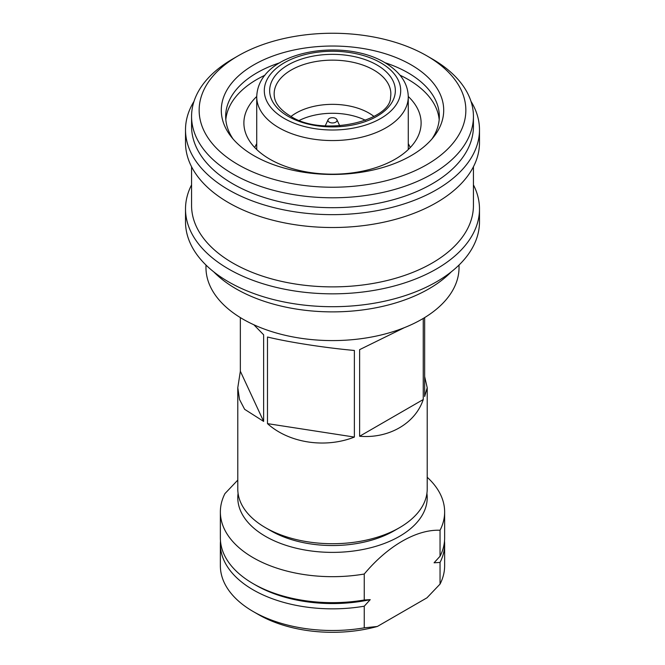 <?xml version="1.0" encoding="UTF-8"?>
<svg xmlns="http://www.w3.org/2000/svg" width="665" height="665" viewBox="0 0 665 665"><rect width="100%" height="100%" fill="white"/><g stroke="black" fill="none" stroke-linecap="round" stroke-linejoin="round"><path stroke-width="1" d="M256.732 96.483A88.611 51.163 0 0 0 243.889 123.017A88.611 51.163 0 0 0 269.84 159.193A88.611 51.163 0 0 0 366.415 170.282A88.611 51.163 0 0 0 421.111 123.017A88.611 51.163 0 0 0 408.268 96.483M410.255 147.555A80.108 46.251 0 0 0 408.268 143.665M256.732 143.665A80.108 46.251 0 0 0 254.745 147.555M329.283 122.177A4.547 2.627 0 0 0 334.769 122.601A4.547 2.627 0 0 0 336.889 119.65A4.547 2.627 0 0 0 335.717 118.47A4.547 2.627 0 0 0 331.32 117.788A4.547 2.627 0 0 0 328.111 119.65A4.547 2.627 0 0 0 329.283 122.177M439.183 119.725A106.832 61.679 0 0 0 408.044 79.401A106.832 61.679 0 0 0 400.047 75.228M264.953 75.228A106.832 61.679 0 0 0 225.817 119.725M431.901 139.027A106.832 61.679 0 0 0 439.332 116.425A106.832 61.679 0 0 0 408.044 72.809A106.832 61.679 0 0 0 385.027 62.718M279.973 62.718A106.832 61.679 0 0 0 225.668 116.425A106.832 61.679 0 0 0 233.099 139.027M411.136 64.838A111.205 64.206 0 0 0 269.433 57.356A111.205 64.206 0 0 0 230.979 136.45A111.205 64.206 0 0 0 253.864 155.643A111.205 64.206 0 0 0 434.021 136.45A111.205 64.206 0 0 0 411.136 64.838M432.15 58.894L426.797 55.802A133.349 76.99 0 0 0 238.203 55.802A133.349 76.99 0 0 0 238.203 164.679A133.349 76.99 0 0 0 426.797 164.679A133.349 76.99 0 0 0 426.797 55.802L432.15 58.894A140.93 81.363 0 0 1 473.43 116.425A140.93 81.363 0 0 1 386.432 191.603A140.93 81.363 0 0 1 232.85 173.964A140.93 81.363 0 0 1 191.57 116.425A140.93 81.363 0 0 1 232.85 58.894L238.203 55.802M191.57 116.425L191.57 126.325A140.93 81.363 0 0 0 232.85 183.856A140.93 81.363 0 0 0 386.432 201.495A140.93 81.363 0 0 0 473.43 126.325L473.43 116.425M194.014 101.346A146.99 84.862 0 0 0 185.51 129.791A146.99 84.862 0 0 0 228.56 189.799A146.99 84.862 0 0 0 388.751 208.195A146.99 84.862 0 0 0 479.49 129.791A146.99 84.862 0 0 0 470.986 101.346M185.51 129.791L185.51 142.659A146.99 84.862 0 0 0 228.56 202.667A146.99 84.862 0 0 0 388.751 221.063A146.99 84.862 0 0 0 479.49 142.659L479.49 129.791M191.57 166.774L191.57 205.51A140.93 81.363 0 0 0 232.85 263.049A140.93 81.363 0 0 0 386.432 280.688A140.93 81.363 0 0 0 473.43 205.51L473.43 166.774M191.57 184.862A146.99 84.862 0 0 0 185.51 208.976A146.99 84.862 0 0 0 228.56 268.984A146.99 84.862 0 0 0 388.751 287.38A146.99 84.862 0 0 0 479.49 208.976A146.99 84.862 0 0 0 473.43 184.862M185.51 208.976L185.51 221.844A146.99 84.862 0 0 0 228.56 281.852A146.99 84.862 0 0 0 388.751 300.248A146.99 84.862 0 0 0 479.49 221.844L479.49 208.976M213.748 271.86A136.383 78.744 0 0 0 236.058 288.818A136.383 78.744 0 0 0 451.252 271.86M459.033 265.036L459.033 267.538A126.533 73.05 180 0 1 380.92 335.027A126.533 73.05 180 0 1 243.024 319.192A126.533 73.05 180 0 1 205.967 267.538L205.967 265.036M423.248 318.452L423.248 399.532C415.309 423.455 388.801 438.759 359.624 436.257L359.624 349.649L404.278 327.704M424.652 376.573L427.213 387.703L424.652 396.506L424.652 317.604M354.379 350.463L354.379 437.071C325.143 448.609 288.934 443.006 267.48 423.63L267.48 337.014C288.934 342.234 325.143 347.837 354.379 350.463M399.474 527.702L394.112 530.795A87.132 50.307 0 0 1 270.888 530.803A87.132 50.307 0 0 0 270.888 530.803L265.526 527.702A94.713 54.68 0 0 0 399.474 527.702A94.713 54.68 0 0 0 427.213 489.041L427.213 387.703M238.087 493.372A94.713 54.68 0 0 0 265.526 536.364A94.713 54.68 0 0 0 372.184 547.353A94.713 54.68 0 0 0 426.913 493.372M237.787 480.097L224.953 493.596A112.136 64.746 0 0 0 220.364 511.934A112.136 64.746 0 0 0 253.207 557.711A112.136 64.746 0 0 0 364.254 574.028C387.67 545.965 416.631 529.232 440.047 530.263A112.136 64.746 0 0 0 444.636 511.934A112.136 64.746 0 0 0 427.213 477.271M444.636 511.934L444.636 537.91A112.136 64.746 0 0 1 440.047 556.248L440.047 530.263M440.047 556.248L434.07 562.789L440.047 562.432A112.136 64.746 0 0 0 444.636 544.103A112.136 64.746 0 0 0 444.511 541.011M444.636 544.103L444.636 565.757A112.136 64.746 0 0 1 440.047 584.086L440.047 562.432M440.047 584.086L426.955 597.827L377.346 626.472L364.254 627.843L364.254 606.197L370.23 599.647L364.254 600.005L364.254 574.028M220.489 541.011A112.136 64.746 0 0 0 220.364 544.103L220.364 565.757A112.136 64.746 0 0 0 253.207 611.534L258.56 614.626A104.563 60.365 0 0 0 377.346 626.472M258.56 614.626L253.207 611.534A112.136 64.746 0 0 0 364.254 627.843M220.364 544.103A112.136 64.746 0 0 0 253.207 589.88A112.136 64.746 0 0 0 364.254 606.197M220.364 511.934L220.364 537.91A112.136 64.746 0 0 0 253.207 583.695L255.884 585.242A108.353 62.552 0 0 0 370.23 599.647M255.884 585.242L253.207 583.695A112.136 64.746 0 0 0 364.254 600.005M253.855 324.769L263.639 334.803L263.639 421.411L244.637 409.316L239.508 399.474L237.787 387.703L237.787 489.041A94.713 54.68 0 0 0 265.526 527.702L270.888 530.795M423.248 399.532L359.624 436.257M354.379 437.071L267.48 423.63M237.787 387.703L240.348 371.236L240.348 317.604M263.639 421.411L240.348 371.236M278.926 127.747A75.768 43.749 0 0 0 361.494 137.231A75.768 43.749 0 0 0 408.268 96.816C407.994 83.225 400.081 71.754 384.511 62.41C342.192 37.356 258.178 50.873 256.732 96.816A75.768 43.749 0 0 0 278.926 127.747M284.279 118.47A68.196 39.368 0 0 0 380.721 118.47A68.196 39.368 0 0 0 380.721 62.793A68.196 39.368 0 0 0 284.279 62.793A68.196 39.368 0 0 0 284.279 118.47M288.061 116.284A62.843 36.284 0 0 0 376.939 116.284A62.843 36.284 0 0 0 376.939 64.971A62.843 36.284 0 0 0 288.061 64.971A62.843 36.284 0 0 0 288.061 116.284M390.563 97.14A58.345 33.682 0 0 0 373.755 70.008A58.345 33.682 0 0 0 307.546 63.383A58.345 33.682 0 0 0 274.437 97.14C275.011 101.23 277.854 108.486 290.339 116.059C322.508 137.555 391.078 120.839 390.563 97.14M373.971 116.458A51.488 29.726 0 0 0 368.909 113.05A51.488 29.726 0 0 0 291.029 116.458M365.559 120.348A50.764 29.31 0 0 0 299.441 120.348M408.268 149.542L408.268 96.816M336.889 119.65L339.74 125.826M328.111 119.65L325.26 125.826M256.732 149.542L256.732 96.816"/></g></svg>
